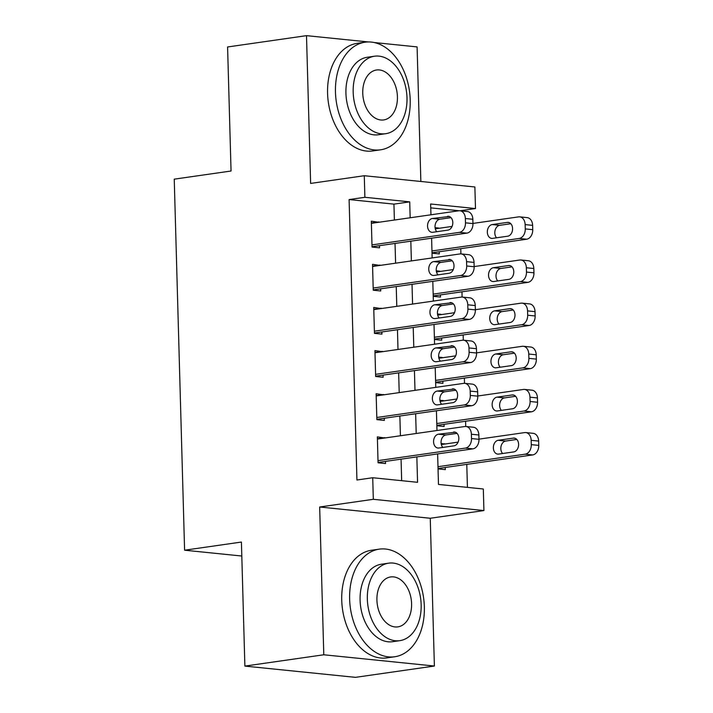 <?xml version="1.0" encoding="UTF-8"?>
<svg xmlns="http://www.w3.org/2000/svg" width="713" height="713" viewBox="0 0 713 713"><rect width="100%" height="100%" fill="white"/><g stroke="black" fill="none" stroke-linecap="round" stroke-linejoin="round"><path stroke-width="1.07" d="M437.63 453.914L438.477 484.43L483.316 488.993L483.922 510.561L373.318 499.305L372.721 477.737L417.56 482.3L416.847 456.89M430.26 518.262L319.665 507.005L323.791 654.775L244.88 666.094L355.475 677.35L434.386 666.031L430.26 518.262L483.922 510.561M420.848 181.476L417.096 46.906L374.307 42.548M394.387 220.032L393.941 204.123L349.103 199.56L364.887 197.296L364.281 175.719L474.876 186.975L475.482 208.553L430.643 203.989L430.946 214.791M459.983 210.772L475.482 208.553M467.425 487.371L466.783 464.386M465.723 426.472L465.58 421.24M464.52 383.327L464.368 378.095M463.316 340.181L463.165 334.958M462.104 297.036L461.962 291.813M460.901 253.899L460.758 248.668M323.791 654.775L434.386 666.031M368.354 41.942L306.501 35.65L310.627 183.419L364.281 175.719M244.88 666.094L241.413 542.049L184.596 550.204L174.239 179.159L231.048 171.013L227.59 46.969L306.501 35.65M384.824 437.996L377.346 436.9L378.068 462.79L385.537 463.548L385.475 461.391M383.621 394.85L376.134 393.754L376.865 419.645L384.334 420.403L384.271 418.246M382.418 351.705L374.931 350.609L375.653 376.5L383.131 377.257L383.068 375.1M381.205 308.56L373.728 307.463L374.45 333.354L381.927 334.112L381.865 331.955M380.002 265.414L372.525 264.327L373.247 290.209L380.715 290.966L380.662 288.81M435.215 228.508L438.584 228.356M432.016 253.168L439.297 253.908L439.235 251.751M436.418 271.653L439.787 271.501M433.228 296.314L440.5 297.054L440.438 294.897M437.622 314.798L440.99 314.647M434.431 339.459L441.704 340.199L441.641 338.042M438.834 357.935L442.194 357.792M435.634 382.605L442.907 383.344L442.853 381.188M440.037 401.08L443.397 400.938M436.837 425.75L444.119 426.49L444.056 424.333M459.136 210.754L430.75 207.866M435.082 227.67L438.575 228.026M436.285 270.815L439.778 271.172M437.488 313.961L440.982 314.317M438.691 357.106L442.185 357.454M439.894 400.243L443.388 400.599M441.106 443.388L444.609 444.074M438.049 468.896L445.322 469.635L445.26 467.478M349.103 199.56L356.937 480.001L372.721 477.737M401.669 480.678L401.062 459.154M400.412 435.759L399.859 416.009M399.209 392.613L398.656 372.863M397.997 349.468L397.453 329.718M396.793 306.323L396.241 286.581M395.59 263.177L395.038 243.436M378.799 222.269L371.321 221.182L372.043 247.063L379.512 247.83L379.45 245.673M184.596 550.204L241.805 556.024M319.665 507.005L373.318 499.305M431.597 238.187L432.149 257.937M432.809 281.332L433.361 301.082M434.012 324.477L434.565 344.227M435.215 367.623L435.768 387.364M436.418 410.768L436.971 430.509M410.171 217.768L409.725 201.859L364.887 197.296M416.196 433.495L415.643 413.745M414.984 390.35L414.44 370.6M413.781 347.204L413.228 327.454M412.577 304.059L412.025 284.318M411.374 260.913L410.822 241.172M393.941 204.123L409.725 201.859M371.366 223L378.79 221.939M441.24 444.226L444.6 443.744M372.569 266.145L379.993 265.084M373.781 309.29L381.197 308.23M374.985 352.436L382.409 351.375M376.188 395.581L383.612 394.521M377.391 438.727L384.815 437.657M371.375 223.338L458.807 210.79A8.699 6.292 -84.2 0 1 459.93 210.772A8.699 6.292 -84.2 0 1 465.366 218.517L465.482 222.83A8.699 6.292 -84.2 0 1 459.413 232.367L371.981 244.907M372.034 246.734L466.881 233.124L459.413 232.367M447.559 216.306A6.961 5.027 95.8 0 1 448.45 216.289A6.961 5.027 95.8 0 1 452.8 223.098A6.961 5.027 95.8 0 1 447.942 230.112L432.791 232.286A6.961 5.027 95.8 0 1 431.891 232.304A6.961 5.027 95.8 0 1 427.55 225.486A6.961 5.027 95.8 0 1 432.408 218.481L449.333 216.485M436.793 231.716A6.961 5.027 95.8 0 1 435.295 224.31A6.961 5.027 95.8 0 1 439.876 219.239L451.026 217.643M459.93 210.772L467.407 211.529A8.699 6.292 95.8 0 1 472.835 219.274L472.96 223.588A8.699 6.292 95.8 0 1 466.881 233.124M432.007 252.794L526.666 239.211A8.699 6.292 95.8 0 0 532.736 229.675L532.62 225.361A8.699 6.292 95.8 0 0 527.183 217.617L519.715 216.85A8.699 6.292 -84.2 0 0 518.592 216.877L472.951 223.427M519.715 216.85A8.699 6.292 -84.2 0 1 525.142 224.604L525.267 228.918A8.699 6.292 -84.2 0 1 519.198 238.454L431.962 250.967M435.286 228.828L452.06 226.422M510.811 223.722L499.661 225.326A6.961 5.027 -84.2 0 0 495.08 230.397A6.961 5.027 -84.2 0 0 496.569 237.794M507.335 222.394L492.184 224.568A6.961 5.027 -84.2 0 0 487.335 231.573A6.961 5.027 -84.2 0 0 491.676 238.392A6.961 5.027 -84.2 0 0 492.576 238.374L507.718 236.199A6.961 5.027 -84.2 0 0 512.576 229.185A6.961 5.027 -84.2 0 0 508.235 222.367A6.961 5.027 -84.2 0 0 507.335 222.394L509.109 222.572M410.198 99.811A54.357 36.96 81.8 0 0 365.109 42.201A54.357 36.96 81.8 0 0 335.466 92.209A54.357 36.96 81.8 0 0 380.546 149.819A54.357 36.96 81.8 0 0 410.198 99.811M365.109 42.201L357.222 43.333A54.357 36.96 81.8 0 0 327.579 93.341A54.357 36.96 81.8 0 0 372.658 150.951L380.546 149.819M385.653 133.705L378.389 134.748A39.135 26.613 -98.2 0 1 345.93 93.269A39.135 26.613 -98.2 0 1 367.275 57.263L374.53 56.22A39.135 26.613 81.8 0 0 353.185 92.227A39.135 26.613 81.8 0 0 385.653 133.705A39.135 26.613 81.8 0 0 406.989 97.708A39.135 26.613 81.8 0 0 374.53 56.22M362.757 93.198A25.222 17.148 81.8 0 0 383.674 119.936A25.222 17.148 81.8 0 0 397.426 96.727A25.222 17.148 81.8 0 0 376.509 69.999A25.222 17.148 81.8 0 0 362.757 93.198M424.351 606.754A54.357 36.96 81.8 0 0 379.271 549.144A54.357 36.96 81.8 0 0 349.628 599.152A54.357 36.96 81.8 0 0 394.708 656.762A54.357 36.96 81.8 0 0 424.351 606.754M379.271 549.144L371.384 550.276A54.357 36.96 81.8 0 0 341.741 600.284A54.357 36.96 81.8 0 0 386.82 657.894L394.708 656.762M399.806 640.657L392.551 641.7A39.135 26.613 -98.2 0 1 360.092 600.221A39.135 26.613 -98.2 0 1 381.437 564.215L388.692 563.172A39.135 26.613 81.8 0 0 367.347 599.178A39.135 26.613 81.8 0 0 399.806 640.657A39.135 26.613 81.8 0 0 421.151 604.651A39.135 26.613 81.8 0 0 388.692 563.172M376.919 600.15A25.222 17.148 81.8 0 0 397.836 626.879A25.222 17.148 81.8 0 0 411.588 603.679A25.222 17.148 81.8 0 0 390.671 576.942A25.222 17.148 81.8 0 0 376.919 600.15M372.587 266.484L460.019 253.935A8.699 6.292 -84.2 0 1 461.142 253.917A8.699 6.292 -84.2 0 1 466.569 261.662L466.694 265.976A8.699 6.292 -84.2 0 1 460.616 275.512L373.184 288.052M373.238 289.879L468.093 276.27L460.616 275.512M448.762 259.452A6.961 5.027 95.8 0 1 449.662 259.434A6.961 5.027 95.8 0 1 454.003 266.243A6.961 5.027 95.8 0 1 449.145 273.257L433.994 275.432A6.961 5.027 95.8 0 1 433.094 275.45A6.961 5.027 95.8 0 1 428.754 268.632A6.961 5.027 95.8 0 1 433.611 261.626L450.536 259.63M437.996 274.853A6.961 5.027 95.8 0 1 436.499 267.455A6.961 5.027 95.8 0 1 441.08 262.384L452.229 260.789M461.142 253.917L468.61 254.675A8.699 6.292 95.8 0 1 474.038 262.42L474.163 266.733A8.699 6.292 95.8 0 1 468.093 276.27M373.79 309.629L461.222 297.08A8.699 6.292 -84.2 0 1 462.345 297.054A8.699 6.292 -84.2 0 1 467.773 304.808L467.897 309.121A8.699 6.292 -84.2 0 1 461.819 318.658L374.387 331.197M374.441 333.024L469.297 319.415L461.819 318.658M449.965 302.597A6.961 5.027 95.8 0 1 450.866 302.579A6.961 5.027 95.8 0 1 455.206 309.389A6.961 5.027 95.8 0 1 450.349 316.403L435.197 318.577A6.961 5.027 95.8 0 1 434.306 318.595A6.961 5.027 95.8 0 1 429.957 311.777A6.961 5.027 95.8 0 1 434.814 304.772L451.739 302.775M439.199 317.998A6.961 5.027 95.8 0 1 437.702 310.601A6.961 5.027 95.8 0 1 442.292 305.529L453.441 303.925M462.345 297.054L469.814 297.82A8.699 6.292 95.8 0 1 475.25 305.565L475.366 309.879A8.699 6.292 95.8 0 1 469.297 319.415M374.993 352.766L462.425 340.226A8.699 6.292 -84.2 0 1 463.548 340.199A8.699 6.292 -84.2 0 1 468.976 347.953L469.101 352.267A8.699 6.292 -84.2 0 1 463.031 361.794L375.599 374.343M375.644 376.17L470.5 362.56L463.031 361.794M451.169 345.743A6.961 5.027 95.8 0 1 452.069 345.716A6.961 5.027 95.8 0 1 456.409 352.534A6.961 5.027 95.8 0 1 451.561 359.548L436.409 361.723A6.961 5.027 95.8 0 1 435.509 361.741A6.961 5.027 95.8 0 1 431.169 354.922A6.961 5.027 95.8 0 1 436.017 347.917L452.942 345.921M440.402 361.143A6.961 5.027 95.8 0 1 438.914 353.737A6.961 5.027 95.8 0 1 443.495 348.675L454.644 347.071M463.548 340.199L471.017 340.966A8.699 6.292 95.8 0 1 476.453 348.71L476.569 353.024A8.699 6.292 95.8 0 1 470.5 362.56M376.197 395.911L463.628 383.371A8.699 6.292 -84.2 0 1 464.751 383.344A8.699 6.292 -84.2 0 1 470.188 391.089L470.304 395.412A8.699 6.292 -84.2 0 1 464.234 404.939L376.803 417.488M376.847 419.315L471.703 405.706L464.234 404.939M452.381 388.888A6.961 5.027 95.8 0 1 453.272 388.861A6.961 5.027 95.8 0 1 457.612 395.679A6.961 5.027 95.8 0 1 452.764 402.693L437.613 404.859A6.961 5.027 95.8 0 1 436.712 404.886A6.961 5.027 95.8 0 1 432.372 398.068A6.961 5.027 95.8 0 1 437.229 391.054L454.145 389.066M441.614 404.289A6.961 5.027 95.8 0 1 440.117 396.883A6.961 5.027 95.8 0 1 444.698 391.82L455.848 390.216M464.751 383.344L472.229 384.111A8.699 6.292 95.8 0 1 477.657 391.856L477.781 396.17A8.699 6.292 95.8 0 1 471.703 405.706M433.21 295.931L527.87 282.357A8.699 6.292 95.8 0 0 533.948 272.821L533.823 268.507A8.699 6.292 95.8 0 0 528.395 260.762L520.918 259.995A8.699 6.292 -84.2 0 0 519.795 260.022L474.154 266.573M520.918 259.995A8.699 6.292 -84.2 0 1 526.354 267.749L526.47 272.063A8.699 6.292 -84.2 0 1 520.401 281.59L433.165 294.113M436.499 271.974L453.272 269.567M512.014 266.867L500.865 268.471A6.961 5.027 -84.2 0 0 496.284 273.534A6.961 5.027 -84.2 0 0 497.781 280.94M508.538 265.539L493.387 267.705A6.961 5.027 -84.2 0 0 488.539 274.719A6.961 5.027 -84.2 0 0 492.879 281.537A6.961 5.027 -84.2 0 0 493.779 281.519L508.93 279.344A6.961 5.027 -84.2 0 0 513.779 272.33A6.961 5.027 -84.2 0 0 509.439 265.512A6.961 5.027 -84.2 0 0 508.538 265.539L510.312 265.717M434.422 339.076L529.082 325.502A8.699 6.292 95.8 0 0 535.151 315.966L535.026 311.652A8.699 6.292 95.8 0 0 529.599 303.898L522.121 303.141A8.699 6.292 -84.2 0 0 520.998 303.168L475.366 309.709M522.121 303.141A8.699 6.292 -84.2 0 1 527.558 310.886L527.673 315.208A8.699 6.292 -84.2 0 1 521.604 324.736L434.369 337.258M437.702 315.119L454.475 312.713M513.217 310.012L502.068 311.617A6.961 5.027 -84.2 0 0 497.487 316.679A6.961 5.027 -84.2 0 0 498.984 324.085M509.75 308.676L494.599 310.85A6.961 5.027 -84.2 0 0 489.742 317.864A6.961 5.027 -84.2 0 0 494.082 324.682A6.961 5.027 -84.2 0 0 494.982 324.656L510.134 322.49A6.961 5.027 -84.2 0 0 514.991 315.476A6.961 5.027 -84.2 0 0 510.642 308.658A6.961 5.027 -84.2 0 0 509.75 308.676L511.524 308.863M435.625 382.221L530.285 368.648A8.699 6.292 95.8 0 0 536.354 359.111L536.229 354.798A8.699 6.292 95.8 0 0 530.802 347.044L523.333 346.286A8.699 6.292 -84.2 0 0 522.21 346.313L476.569 352.855M523.333 346.286A8.699 6.292 -84.2 0 1 528.761 354.031L528.886 358.345A8.699 6.292 -84.2 0 1 522.807 367.881L435.572 380.394M438.905 358.265L455.678 355.858M514.421 353.158L503.271 354.762A6.961 5.027 -84.2 0 0 498.69 359.824A6.961 5.027 -84.2 0 0 500.187 367.231M510.954 351.821L495.802 353.996A6.961 5.027 -84.2 0 0 490.945 361.01A6.961 5.027 -84.2 0 0 495.294 367.819A6.961 5.027 -84.2 0 0 496.186 367.801L511.337 365.626A6.961 5.027 -84.2 0 0 516.194 358.621A6.961 5.027 -84.2 0 0 511.854 351.803A6.961 5.027 -84.2 0 0 510.954 351.821L512.727 352.008M436.828 425.367L531.488 411.784A8.699 6.292 95.8 0 0 537.557 402.257L537.442 397.943A8.699 6.292 95.8 0 0 532.005 390.189L524.536 389.432A8.699 6.292 -84.2 0 0 523.413 389.458L477.772 396M524.536 389.432A8.699 6.292 -84.2 0 1 529.964 397.177L530.089 401.49A8.699 6.292 -84.2 0 1 524.01 411.027L436.775 423.54M440.108 401.41L456.881 399.004M515.633 396.303L504.483 397.899A6.961 5.027 -84.2 0 0 499.893 402.97A6.961 5.027 -84.2 0 0 501.391 410.376M512.157 394.966L497.006 397.141A6.961 5.027 -84.2 0 0 492.148 404.155A6.961 5.027 -84.2 0 0 496.498 410.964A6.961 5.027 -84.2 0 0 497.389 410.946L512.54 408.772A6.961 5.027 -84.2 0 0 517.397 401.767A6.961 5.027 -84.2 0 0 513.057 394.949A6.961 5.027 -84.2 0 0 512.157 394.966L513.93 395.145M377.4 439.056L464.84 426.517A8.699 6.292 -84.2 0 1 465.954 426.49A8.699 6.292 -84.2 0 1 471.391 434.235L471.507 438.548A8.699 6.292 -84.2 0 1 465.437 448.085L378.006 460.634M378.059 462.452L472.915 448.851L465.437 448.085M453.584 432.025A6.961 5.027 95.8 0 1 454.475 432.007A6.961 5.027 95.8 0 1 458.824 438.825A6.961 5.027 95.8 0 1 453.967 445.839L438.816 448.005A6.961 5.027 95.8 0 1 437.916 448.031A6.961 5.027 95.8 0 1 433.575 441.213A6.961 5.027 95.8 0 1 438.433 434.199L455.357 432.212M442.818 447.434A6.961 5.027 95.8 0 1 441.32 440.028A6.961 5.027 95.8 0 1 445.901 434.966L457.051 433.361M465.954 426.49L473.432 427.247A8.699 6.292 95.8 0 1 478.86 435.001L478.984 439.315A8.699 6.292 95.8 0 1 472.915 448.851M438.032 468.512L532.691 454.93A8.699 6.292 95.8 0 0 538.761 445.402L538.645 441.08A8.699 6.292 95.8 0 0 533.208 433.335L525.739 432.577A8.699 6.292 -84.2 0 0 524.616 432.604L478.976 439.146M525.739 432.577A8.699 6.292 -84.2 0 1 531.167 440.322L531.292 444.636A8.699 6.292 -84.2 0 1 525.223 454.172L437.987 466.685M441.32 444.547L458.094 442.14M516.836 439.449L505.686 441.044A6.961 5.027 -84.2 0 0 501.105 446.115A6.961 5.027 -84.2 0 0 502.594 453.521M513.36 438.112L498.209 440.286A6.961 5.027 -84.2 0 0 493.36 447.301A6.961 5.027 -84.2 0 0 497.701 454.11A6.961 5.027 -84.2 0 0 498.601 454.092L513.752 451.917A6.961 5.027 -84.2 0 0 518.601 444.912A6.961 5.027 -84.2 0 0 514.26 438.094A6.961 5.027 -84.2 0 0 513.36 438.112L515.134 438.29M472.835 219.274L465.366 218.517M472.96 223.588L465.482 222.83M432.408 218.481L439.876 219.239M519.198 238.454L526.666 239.211M525.267 228.918L532.736 229.675M525.142 224.604L532.62 225.361M499.661 225.326L492.184 224.568M474.038 262.42L466.569 261.662M474.163 266.733L466.694 265.976M433.611 261.626L441.08 262.384M475.25 305.565L467.773 304.808M475.366 309.879L467.897 309.121M434.814 304.772L442.292 305.529M476.453 348.71L468.976 347.953M476.569 353.024L469.101 352.267M436.017 347.917L443.495 348.675M477.657 391.856L470.188 391.089M477.781 396.17L470.304 395.412M437.229 391.054L444.698 391.82M520.401 281.59L527.87 282.357M526.47 272.063L533.948 272.821M526.354 267.749L533.823 268.507M500.865 268.471L493.387 267.705M521.604 324.736L529.082 325.502M527.673 315.208L535.151 315.966M527.558 310.886L535.026 311.652M502.068 311.617L494.599 310.85M522.807 367.881L530.285 368.648M528.886 358.345L536.354 359.111M528.761 354.031L536.229 354.798M503.271 354.762L495.802 353.996M524.01 411.027L531.488 411.784M530.089 401.49L537.557 402.257M529.964 397.177L537.442 397.943M504.483 397.899L497.006 397.141M478.86 435.001L471.391 434.235M478.984 439.315L471.507 438.548M438.433 434.199L445.901 434.966M525.223 454.172L532.691 454.93M531.292 444.636L538.761 445.402M531.167 440.322L538.645 441.08M505.686 441.044L498.209 440.286"/></g></svg>
